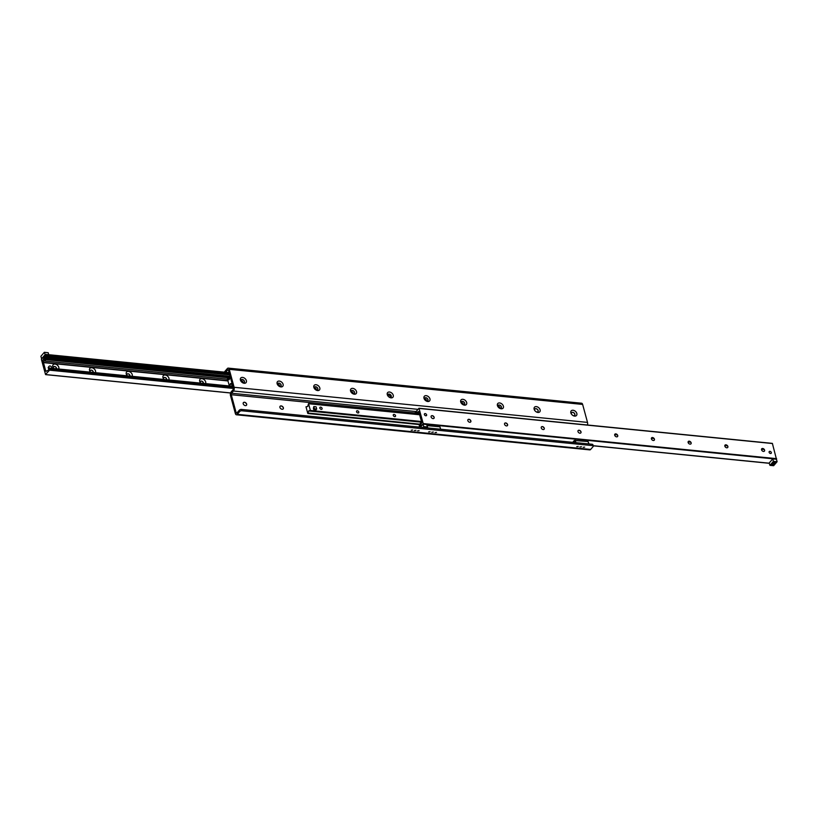 <?xml version="1.0" encoding="UTF-8"?>
<svg xmlns="http://www.w3.org/2000/svg" width="818" height="818" viewBox="0 0 818 818"><rect width="100%" height="100%" fill="white"/><g stroke="black" fill="none" stroke-linecap="round" stroke-linejoin="round"><path stroke-width="1.23" d="M240.41 380.053A3.507 2.413 -139.1 0 1 243.089 377.507A3.507 2.413 -139.1 0 1 246.474 381.546A3.507 2.413 -139.1 0 1 242.721 382.793A3.507 2.413 -139.1 0 1 241.065 381.362A3.507 2.413 -139.1 0 1 240.41 380.053M242.486 382.66A2.025 1.391 40.9 0 0 244.224 382.487A2.025 1.391 40.9 0 0 243.611 380.104A2.025 1.391 40.9 0 0 241.167 379.828A2.025 1.391 40.9 0 0 240.973 380.983A2.025 1.391 40.9 0 0 241.238 381.577M244.193 382.517A2.025 1.391 40.9 0 0 243.539 380.176A2.025 1.391 40.9 0 0 241.136 379.869M277.128 383.693A3.507 2.413 -139.1 0 1 279.807 381.157A3.507 2.413 -139.1 0 1 283.192 385.196A3.507 2.413 -139.1 0 1 279.439 386.444A3.507 2.413 -139.1 0 1 277.783 385.012A3.507 2.413 -139.1 0 1 277.128 383.693M279.204 386.311A2.025 1.391 40.9 0 0 280.942 386.127A2.025 1.391 40.9 0 0 280.318 383.754A2.025 1.391 40.9 0 0 277.875 383.478A2.025 1.391 40.9 0 0 277.691 384.634A2.025 1.391 40.9 0 0 277.946 385.227M280.901 386.168A2.025 1.391 40.9 0 0 280.257 383.826A2.025 1.391 40.9 0 0 277.844 383.519M313.846 387.343A3.507 2.413 -139.1 0 1 316.525 384.808A3.507 2.413 -139.1 0 1 319.91 388.836A3.507 2.413 -139.1 0 1 316.147 390.094A3.507 2.413 -139.1 0 1 314.501 388.662A3.507 2.413 -139.1 0 1 313.846 387.343M315.912 389.951A2.025 1.391 40.9 0 0 317.65 389.777A2.025 1.391 40.9 0 0 317.036 387.395A2.025 1.391 40.9 0 0 314.593 387.129A2.025 1.391 40.9 0 0 314.398 388.284A2.025 1.391 40.9 0 0 314.664 388.877M317.619 389.818A2.025 1.391 40.9 0 0 316.975 387.476A2.025 1.391 40.9 0 0 314.562 387.17M350.564 390.994A3.507 2.413 -139.1 0 1 353.243 388.448A3.507 2.413 -139.1 0 1 356.628 392.487A3.507 2.413 -139.1 0 1 352.865 393.734A3.507 2.413 -139.1 0 1 351.219 392.303A3.507 2.413 -139.1 0 1 350.564 390.994M352.63 393.601A2.025 1.391 40.9 0 0 354.368 393.427A2.025 1.391 40.9 0 0 353.754 391.045A2.025 1.391 40.9 0 0 351.311 390.779A2.025 1.391 40.9 0 0 351.116 391.924A2.025 1.391 40.9 0 0 351.382 392.517M354.337 393.458A2.025 1.391 40.9 0 0 353.693 391.116A2.025 1.391 40.9 0 0 351.28 390.81M387.282 394.634A3.507 2.413 -139.1 0 1 389.951 392.098A3.507 2.413 -139.1 0 1 393.346 396.137A3.507 2.413 -139.1 0 1 389.583 397.384A3.507 2.413 -139.1 0 1 387.926 395.953A3.507 2.413 -139.1 0 1 387.282 394.634M389.348 397.251A2.025 1.391 40.9 0 0 391.086 397.067A2.025 1.391 40.9 0 0 390.472 394.695A2.025 1.391 40.9 0 0 388.029 394.419A2.025 1.391 40.9 0 0 387.834 395.575A2.025 1.391 40.9 0 0 388.1 396.168M391.055 397.108A2.025 1.391 40.9 0 0 390.401 394.767A2.025 1.391 40.9 0 0 387.998 394.46M423.99 398.284A3.507 2.413 -139.1 0 1 426.669 395.748A3.507 2.413 -139.1 0 1 430.053 399.787A3.507 2.413 -139.1 0 1 426.301 401.035A3.507 2.413 -139.1 0 1 424.644 399.603A3.507 2.413 -139.1 0 1 423.99 398.284M426.066 400.902A2.025 1.391 40.9 0 0 427.804 400.718A2.025 1.391 40.9 0 0 427.18 398.346A2.025 1.391 40.9 0 0 424.746 398.069A2.025 1.391 40.9 0 0 424.552 399.225A2.025 1.391 40.9 0 0 424.818 399.818M427.763 400.759A2.025 1.391 40.9 0 0 427.119 398.417A2.025 1.391 40.9 0 0 424.716 398.11M460.708 401.935A3.507 2.413 -139.1 0 1 463.387 399.399A3.507 2.413 -139.1 0 1 466.771 403.427A3.507 2.413 -139.1 0 1 463.019 404.675A3.507 2.413 -139.1 0 1 461.362 403.243A3.507 2.413 -139.1 0 1 460.708 401.935M462.784 404.542A2.025 1.391 40.9 0 0 464.512 404.368A2.025 1.391 40.9 0 0 463.898 401.986A2.025 1.391 40.9 0 0 461.454 401.72A2.025 1.391 40.9 0 0 461.27 402.875A2.025 1.391 40.9 0 0 461.526 403.458M464.481 404.399A2.025 1.391 40.9 0 0 463.837 402.057A2.025 1.391 40.9 0 0 461.424 401.75M497.426 405.575A3.507 2.413 -139.1 0 1 500.105 403.039A3.507 2.413 -139.1 0 1 503.489 407.078A3.507 2.413 -139.1 0 1 499.726 408.325A3.507 2.413 -139.1 0 1 498.08 406.894A3.507 2.413 -139.1 0 1 497.426 405.575M499.491 408.192A2.025 1.391 40.9 0 0 501.229 408.018A2.025 1.391 40.9 0 0 500.616 405.636A2.025 1.391 40.9 0 0 498.172 405.36A2.025 1.391 40.9 0 0 497.978 406.515A2.025 1.391 40.9 0 0 498.244 407.108M501.199 408.049A2.025 1.391 40.9 0 0 500.555 405.708A2.025 1.391 40.9 0 0 498.142 405.401M534.144 409.225A3.507 2.413 -139.1 0 1 536.812 406.689A3.507 2.413 -139.1 0 1 540.207 410.728A3.507 2.413 -139.1 0 1 536.444 411.975A3.507 2.413 -139.1 0 1 534.798 410.544A3.507 2.413 -139.1 0 1 534.144 409.225M536.209 411.843A2.025 1.391 40.9 0 0 537.947 411.659A2.025 1.391 40.9 0 0 537.334 409.286A2.025 1.391 40.9 0 0 534.89 409.01A2.025 1.391 40.9 0 0 534.696 410.166A2.025 1.391 40.9 0 0 534.962 410.759M537.917 411.699A2.025 1.391 40.9 0 0 537.273 409.358A2.025 1.391 40.9 0 0 534.86 409.051M570.852 412.875A3.507 2.413 -139.1 0 1 573.53 410.339A3.507 2.413 -139.1 0 1 576.925 414.368A3.507 2.413 -139.1 0 1 573.162 415.626A3.507 2.413 -139.1 0 1 571.506 414.194A3.507 2.413 -139.1 0 1 570.852 412.875M572.927 415.483A2.025 1.391 40.9 0 0 574.665 415.309A2.025 1.391 40.9 0 0 574.052 412.926A2.025 1.391 40.9 0 0 571.608 412.661A2.025 1.391 40.9 0 0 571.414 413.816A2.025 1.391 40.9 0 0 571.68 414.399M574.635 415.339A2.025 1.391 40.9 0 0 573.98 413.008A2.025 1.391 40.9 0 0 571.577 412.691M246.32 403.601A3.507 2.413 40.9 0 0 245.073 402.517M243.365 402.661A2.025 1.391 -139.1 0 1 245.257 402.599A2.025 1.391 -139.1 0 1 246.208 403.427A2.025 1.391 -139.1 0 1 246.422 405.309M243.212 403.775A2.025 1.391 -139.1 0 1 243.396 402.62A2.025 1.391 -139.1 0 1 245.84 402.885A2.025 1.391 -139.1 0 1 246.463 405.268A2.025 1.391 -139.1 0 1 244.684 405.431A2.025 1.391 -139.1 0 1 243.212 403.775M283.038 407.241A3.507 2.413 40.9 0 0 281.791 406.157M280.083 406.301A2.025 1.391 -139.1 0 1 281.975 406.249A2.025 1.391 -139.1 0 1 282.926 407.078A2.025 1.391 -139.1 0 1 283.14 408.949M279.92 407.415A2.025 1.391 -139.1 0 1 280.114 406.27A2.025 1.391 -139.1 0 1 282.558 406.536A2.025 1.391 -139.1 0 1 283.171 408.918A2.025 1.391 -139.1 0 1 281.402 409.072A2.025 1.391 -139.1 0 1 279.92 407.415M225.656 372.272L227.711 369.9A1.084 0.562 95.7 0 1 228.069 369.726A1.084 0.562 95.7 0 1 228.467 370.206L233.355 388.172A1.084 0.562 95.7 0 1 233.079 389.665L231.157 391.883A2.699 1.401 -84.3 0 0 230.492 395.605L235.369 413.571A2.699 1.401 -84.3 0 0 236.382 414.777A2.699 1.401 -84.3 0 0 237.261 414.337L239.694 411.526A1.616 0.818 -15.2 0 1 241.842 410.779L241.474 409.429A1.616 0.818 164.8 0 0 239.326 410.186L236.893 412.988A1.084 0.562 95.7 0 1 236.545 413.172A1.084 0.562 95.7 0 1 236.136 412.681L231.259 394.716A1.084 0.562 95.7 0 1 231.525 393.233L233.447 391.014A2.699 1.401 -84.3 0 0 234.122 387.292L229.234 369.327A2.699 1.401 -84.3 0 0 228.222 368.12A2.699 1.401 -84.3 0 0 227.353 368.56L224.909 371.362A1.616 0.818 164.8 0 0 224.725 371.924L224.797 372.19M241.474 409.429L592.109 444.266L592.477 445.616A1.616 0.818 -15.2 0 1 593.275 446.076A1.616 0.818 -15.2 0 1 593.091 446.638L590.647 449.44A2.699 1.401 95.7 0 1 589.778 449.88L236.382 414.777M593.275 446.076L592.907 444.726A1.616 0.818 164.8 0 0 592.109 444.266M411.209 430.176L412.681 430.033L411.209 430.176M417.63 430.81L419.102 430.667L417.63 430.81M428.652 431.904L430.115 431.761L428.652 431.904M435.074 432.548L436.546 432.405L435.074 432.548M576.792 446.618L578.265 446.475L576.792 446.618M583.224 447.262L584.696 447.119L583.224 447.262M414.368 430.483L415.953 430.329L414.368 430.483M431.802 432.221L433.397 432.068L431.802 432.221M579.952 446.935L581.547 446.781L579.952 446.935M241.842 410.779L592.477 445.616M228.222 368.12L581.618 403.223A2.699 1.401 95.7 0 1 582.631 404.429L587.508 422.395A2.699 1.401 95.7 0 1 587.426 425.002M433.867 416.894A3.507 2.413 40.9 0 0 432.691 415.881M431.25 416.014A1.779 1.227 -139.1 0 1 432.906 415.973A1.779 1.227 -139.1 0 1 433.744 416.699A1.779 1.227 -139.1 0 1 433.939 418.346M431.117 416.986A1.779 1.227 -139.1 0 1 431.291 415.963A1.779 1.227 -139.1 0 1 433.438 416.209A1.779 1.227 -139.1 0 1 433.98 418.295A1.779 1.227 -139.1 0 1 432.415 418.438A1.779 1.227 -139.1 0 1 431.117 416.986M470.585 420.544A3.507 2.413 40.9 0 0 469.409 419.522M467.968 419.654A1.779 1.227 -139.1 0 1 469.614 419.624A1.779 1.227 -139.1 0 1 470.452 420.35A1.779 1.227 -139.1 0 1 470.657 421.986M467.835 420.626A1.779 1.227 -139.1 0 1 468.008 419.614A1.779 1.227 -139.1 0 1 470.156 419.849A1.779 1.227 -139.1 0 1 470.698 421.945A1.779 1.227 -139.1 0 1 469.133 422.088A1.779 1.227 -139.1 0 1 467.835 420.626M507.293 424.184A3.507 2.413 40.9 0 0 506.127 423.172M504.686 423.305A1.779 1.227 -139.1 0 1 506.332 423.274A1.779 1.227 -139.1 0 1 507.17 424A1.779 1.227 -139.1 0 1 507.375 425.636M504.553 424.276A1.779 1.227 -139.1 0 1 504.716 423.264A1.779 1.227 -139.1 0 1 506.874 423.499A1.779 1.227 -139.1 0 1 507.416 425.595A1.779 1.227 -139.1 0 1 505.851 425.738A1.779 1.227 -139.1 0 1 504.553 424.276M544.011 427.834A3.507 2.413 40.9 0 0 542.845 426.822M541.404 426.955A1.779 1.227 -139.1 0 1 543.05 426.914A1.779 1.227 -139.1 0 1 543.888 427.64A1.779 1.227 -139.1 0 1 544.082 429.286M541.271 427.926A1.779 1.227 -139.1 0 1 541.434 426.904A1.779 1.227 -139.1 0 1 543.581 427.149A1.779 1.227 -139.1 0 1 544.123 429.235A1.779 1.227 -139.1 0 1 542.559 429.378A1.779 1.227 -139.1 0 1 541.271 427.926M580.729 431.485A3.507 2.413 40.9 0 0 579.563 430.472M578.111 430.595A1.779 1.227 -139.1 0 1 579.768 430.565A1.779 1.227 -139.1 0 1 580.606 431.291A1.779 1.227 -139.1 0 1 580.8 432.926M577.978 431.567A1.779 1.227 -139.1 0 1 578.152 430.554A1.779 1.227 -139.1 0 1 580.299 430.789A1.779 1.227 -139.1 0 1 580.841 432.886A1.779 1.227 -139.1 0 1 579.277 433.029A1.779 1.227 -139.1 0 1 577.978 431.567M617.447 435.125A3.507 2.413 40.9 0 0 616.271 434.113M616.762 434.47L614.809 434.276A1.779 1.227 -139.1 0 1 616.475 434.215A1.779 1.227 -139.1 0 1 617.314 434.941A1.779 1.227 -139.1 0 1 617.518 436.577A1.779 1.227 -139.1 0 1 615.995 436.679A1.779 1.227 -139.1 0 1 614.696 435.217A1.779 1.227 -139.1 0 1 614.87 434.205A1.779 1.227 -139.1 0 1 617.017 434.44A1.779 1.227 -139.1 0 1 617.559 436.536M654.165 438.775A3.507 2.413 40.9 0 0 652.989 437.763M651.547 437.896A1.779 1.227 -139.1 0 1 653.193 437.855A1.779 1.227 -139.1 0 1 654.032 438.591A1.779 1.227 -139.1 0 1 654.236 440.227M651.414 438.867A1.779 1.227 -139.1 0 1 651.588 437.845A1.779 1.227 -139.1 0 1 653.735 438.09A1.779 1.227 -139.1 0 1 654.277 440.186A1.779 1.227 -139.1 0 1 652.713 440.319A1.779 1.227 -139.1 0 1 651.414 438.867M690.873 442.426A3.507 2.413 40.9 0 0 689.707 441.413M690.198 441.761L688.245 441.567A1.779 1.227 -139.1 0 1 689.911 441.505A1.779 1.227 -139.1 0 1 690.75 442.231A1.779 1.227 -139.1 0 1 690.954 443.867M688.132 442.507A1.779 1.227 -139.1 0 1 688.296 441.495A1.779 1.227 -139.1 0 1 690.443 441.74A1.779 1.227 -139.1 0 1 690.985 443.826A1.779 1.227 -139.1 0 1 689.431 443.969A1.779 1.227 -139.1 0 1 688.132 442.507M727.591 446.066A3.507 2.413 40.9 0 0 726.425 445.053M726.916 445.411L724.963 445.217A1.779 1.227 -139.1 0 1 726.629 445.156A1.779 1.227 -139.1 0 1 727.468 445.882A1.779 1.227 -139.1 0 1 727.662 447.518M724.85 446.158A1.779 1.227 -139.1 0 1 725.014 445.145A1.779 1.227 -139.1 0 1 727.161 445.381A1.779 1.227 -139.1 0 1 727.703 447.477A1.779 1.227 -139.1 0 1 726.139 447.62A1.779 1.227 -139.1 0 1 724.85 446.158M764.309 449.716A3.507 2.413 40.9 0 0 763.143 448.704M761.691 448.837A1.779 1.227 -139.1 0 1 763.347 448.806A1.779 1.227 -139.1 0 1 764.186 449.532A1.779 1.227 -139.1 0 1 764.38 451.168M761.558 449.808A1.779 1.227 -139.1 0 1 761.732 448.796A1.779 1.227 -139.1 0 1 763.879 449.031A1.779 1.227 -139.1 0 1 764.421 451.127A1.779 1.227 -139.1 0 1 762.857 451.26A1.779 1.227 -139.1 0 1 761.558 449.808M418.622 427.027L419.593 426.372A1.35 0.695 -84.3 0 0 420.329 425.524L421.352 423.499A1.084 0.562 -84.3 0 0 421.618 422.016L418.908 412.037A1.084 0.562 -84.3 0 0 418.499 411.556A1.084 0.562 -84.3 0 0 418.151 411.73L416.781 412.476A1.35 0.695 -84.3 0 0 416.045 413.325L415.769 414.327M424.389 414.562A1.299 0.89 -139.1 0 1 426.076 414A1.299 0.89 -139.1 0 1 425.329 415.626A1.299 0.89 -139.1 0 1 424.389 414.562M769.114 452.303A1.299 0.89 -139.1 0 1 770.801 451.74A1.299 0.89 -139.1 0 1 770.065 453.366A1.299 0.89 -139.1 0 1 769.114 452.303M415.135 414.256L415.053 412.712L418.969 408.264L423.213 423.56L420.391 427.211L423.039 424.143L426.71 424.511L427.385 426.986L426.648 427.824M769.973 465.35L769.165 463.029L772.754 458.888L773.429 461.362L769.973 465.35L773.644 465.708L777.1 461.72L772.366 443.376L419.072 408.346M53.927 368.54A3.507 2.413 -139.1 0 1 53.487 368.028A3.507 2.413 -139.1 0 1 52.833 366.709A3.507 2.413 -139.1 0 1 56.023 364.337A3.507 2.413 -139.1 0 1 58.671 369.01M56.524 368.795A1.779 1.227 40.9 0 0 55.593 366.863A1.779 1.227 40.9 0 0 53.651 366.791A1.779 1.227 40.9 0 0 53.487 367.803A1.779 1.227 40.9 0 0 53.691 368.284M56.473 368.795A1.779 1.227 40.9 0 0 55.501 366.945A1.779 1.227 40.9 0 0 53.62 366.832M90.645 372.19A3.507 2.413 -139.1 0 1 90.205 371.679A3.507 2.413 -139.1 0 1 89.551 370.36A3.507 2.413 -139.1 0 1 92.741 367.988A3.507 2.413 -139.1 0 1 95.389 372.66M93.242 372.446A1.779 1.227 40.9 0 0 92.311 370.513A1.779 1.227 40.9 0 0 90.369 370.431A1.779 1.227 40.9 0 0 90.205 371.454A1.779 1.227 40.9 0 0 90.409 371.934M93.18 372.435A1.779 1.227 40.9 0 0 92.219 370.585A1.779 1.227 40.9 0 0 90.338 370.482M127.352 375.83A3.507 2.413 -139.1 0 1 126.923 375.319A3.507 2.413 -139.1 0 1 126.269 374.01A3.507 2.413 -139.1 0 1 129.448 371.628A3.507 2.413 -139.1 0 1 132.107 376.3M129.95 376.096A1.779 1.227 40.9 0 0 129.029 374.163A1.779 1.227 40.9 0 0 127.087 374.082A1.779 1.227 40.9 0 0 126.923 375.094A1.779 1.227 40.9 0 0 127.127 375.574M129.898 376.086A1.779 1.227 40.9 0 0 128.927 374.235A1.779 1.227 40.9 0 0 127.046 374.133M164.07 379.48A3.507 2.413 -139.1 0 1 163.641 378.969A3.507 2.413 -139.1 0 1 162.987 377.65A3.507 2.413 -139.1 0 1 166.166 375.278A3.507 2.413 -139.1 0 1 168.825 379.951M166.667 379.736A1.779 1.227 40.9 0 0 165.747 377.804A1.779 1.227 40.9 0 0 163.804 377.732A1.779 1.227 40.9 0 0 163.631 378.744A1.779 1.227 40.9 0 0 163.835 379.225M166.616 379.736A1.779 1.227 40.9 0 0 165.645 377.885A1.779 1.227 40.9 0 0 163.764 377.773M200.788 383.131A3.507 2.413 -139.1 0 1 200.359 382.619A3.507 2.413 -139.1 0 1 199.704 381.3A3.507 2.413 -139.1 0 1 202.884 378.928A3.507 2.413 -139.1 0 1 205.543 383.601M203.385 383.386A1.779 1.227 40.9 0 0 202.455 381.454A1.779 1.227 40.9 0 0 200.522 381.372A1.779 1.227 40.9 0 0 200.349 382.395A1.779 1.227 40.9 0 0 200.553 382.875M203.334 383.376A1.779 1.227 40.9 0 0 202.363 381.525A1.779 1.227 40.9 0 0 200.482 381.423M45.287 360.196A1.084 0.542 -15.2 0 1 44.97 360.288L44.213 359.491A1.084 0.542 -15.2 0 1 45.297 359.122A1.084 0.542 -15.2 0 1 46.012 359.439A1.084 0.542 -15.2 0 1 45.982 359.664L45 360.278M43.262 359.399A1.084 0.562 -84.3 0 0 42.996 360.881L45.706 370.851A1.084 0.562 -84.3 0 0 46.105 371.341A1.084 0.562 -84.3 0 0 46.462 371.157L47.822 370.421A1.35 0.695 -84.3 0 0 48.559 369.572L49.182 368.069L49.561 370.186L45.511 374.47L41.391 359.337L45.287 354.46L45.972 355.748L45.021 356.525A1.35 0.695 -84.3 0 0 44.284 357.374L43.262 359.399L44.213 359.491M229.735 374.879L47.516 356.771L46.861 357.63L45.379 357.486L46.197 356.648L47.536 356.791M47.516 356.771L46.861 357.63L230.134 376.331M44.284 357.374L45.358 357.435M227.905 380.718L43.405 362.384M227.966 380.943L43.466 362.609M319.838 408.121A1.329 0.91 -139.1 0 1 321.556 407.548A1.329 0.91 -139.1 0 1 320.799 409.215A1.329 0.91 -139.1 0 1 319.838 408.121M356.546 411.771A1.329 0.91 -139.1 0 1 358.274 411.198A1.329 0.91 -139.1 0 1 357.517 412.855A1.329 0.91 -139.1 0 1 356.546 411.771M393.264 415.421A1.329 0.91 -139.1 0 1 394.992 414.838A1.329 0.91 -139.1 0 1 394.235 416.505A1.329 0.91 -139.1 0 1 393.264 415.421M313.744 409.593L314.409 408.826L313.795 406.577L316.085 406.812L316.699 409.051L316.034 409.828L313.744 409.593L313.437 408.468A1.35 0.93 -139.1 0 1 313.56 407.701M315.605 409.47A1.35 0.93 -139.1 0 1 313.989 409.307M308.785 410.82L307.783 413.397L305.993 406.802L307.67 406.526L308.519 403.673L310.4 410.462L308.785 410.82L421.505 422.016M242.823 382.783A1.329 0.91 40.9 0 0 241.228 380.82A1.329 0.91 40.9 0 0 241.065 381.26M279.541 386.433A1.329 0.91 40.9 0 0 277.946 384.47A1.329 0.91 40.9 0 0 277.783 384.91M316.259 390.074A1.329 0.91 40.9 0 0 314.664 388.11A1.329 0.91 40.9 0 0 314.501 388.55M352.967 393.724A1.329 0.91 40.9 0 0 351.382 391.761A1.329 0.91 40.9 0 0 351.219 392.2M389.685 397.374A1.329 0.91 40.9 0 0 389.695 395.585A1.329 0.91 40.9 0 0 387.926 395.851M426.403 401.014A1.329 0.91 40.9 0 0 424.808 399.051A1.329 0.91 40.9 0 0 424.644 399.491M463.121 404.665A1.329 0.91 40.9 0 0 461.526 402.701A1.329 0.91 40.9 0 0 461.362 403.141M499.839 408.315A1.329 0.91 40.9 0 0 498.244 406.352A1.329 0.91 40.9 0 0 498.08 406.791M229.337 385.963L227.639 379.726L229.142 379.736L230.175 376.699L232.056 383.397L230.369 383.662L229.756 386.004M421.362 421.055L421.434 422.17L419.123 424.839L419.276 425.401L421.669 422.63M418.254 414.573L419.194 413.55L419.532 414.317M419.143 412.896L417.671 414.511M420.186 425.881L419.276 425.401M229.991 376.382L227.649 379.593M232.465 384.91L231.279 386.157M232.322 384.961L232.619 385.472M231.872 386.219L232.476 385.523M229.981 375.769L227.516 378.499L227.476 380.493M423.039 424.143L423.714 426.618L427.385 426.986M423.714 426.618L422.978 427.466M425.759 427.742A1.268 0.644 164.8 0 0 425.411 427.354A1.268 0.644 164.8 0 0 425.125 427.293A1.268 0.644 164.8 0 0 423.867 427.548M773.225 464.082L772.12 464.961L771.732 464.491M773.082 464.062A1.063 0.542 164.8 0 0 771.66 464.563A1.063 0.542 164.8 0 0 771.998 465.217A1.063 0.542 164.8 0 0 773.368 464.839A1.063 0.542 164.8 0 0 773.327 464.113A1.063 0.542 164.8 0 0 773.082 464.062M773.429 461.362L777.1 461.72M774.84 462.027A1.268 0.644 164.8 0 0 773.153 462.63A1.268 0.644 164.8 0 0 773.542 463.407A1.268 0.644 164.8 0 0 775.188 462.957A1.268 0.644 164.8 0 0 775.127 462.088A1.268 0.644 164.8 0 0 774.84 462.027M775.035 462.058A1.084 0.542 -15.2 0 1 775.239 462.282A1.084 0.542 -15.2 0 1 774.789 462.906A1.084 0.542 -15.2 0 1 773.685 463.152A1.084 0.542 -15.2 0 1 773.153 462.845A1.084 0.542 -15.2 0 1 773.215 462.559M772.754 458.888L776.425 459.256M44.356 352.292L45.154 354.613L41.575 358.744L40.9 356.28L44.356 352.292L48.221 352.732L48.753 354.705M44.55 352.364L48.221 352.732M588.735 443.929L588.081 441.526L574.962 440.565M574.819 442.548L575.882 442.62L575.238 440.248M572.702 442.334L574.297 440.503L574.85 442.518M574.297 440.503L575.33 440.605M588.183 441.873L589.052 443.959M440.033 427.16L440.585 429.184L439.941 426.812L427.016 425.616M427.742 427.937L427.088 425.534M426.689 427.783L427.732 427.906M48.763 368.836A1.616 1.115 -139.1 0 1 48.436 367.088L49.07 366.341A1.616 1.115 -139.1 0 1 51.626 368.315M49.397 368.09A1.616 1.115 -139.1 0 1 49.07 366.341M313.437 408.468L313.795 406.577M316.699 409.051L314.409 408.826M225.144 372.221L224.909 371.362M228.375 369.971L227.711 369.9M239.326 410.186L239.694 411.526M237.261 414.337L590.647 449.44M236.136 412.681L237.077 412.773M582.631 404.429L229.234 369.327M414.93 412.967L231.259 394.716M231.525 393.233L416.055 411.556M234.122 387.292L587.508 422.395M417.978 409.348L233.447 391.014M772.489 443.53L419.102 408.427M776.609 458.663L423.213 423.56M776.517 459.154L423.131 424.041M769.217 463.192L593.173 445.698M418.816 411.802L418.151 411.73M419.051 412.569L417.558 412.415M416.781 412.476L417.395 412.507M418.489 413.56L416.045 413.325M763.634 449.051L761.67 448.857M653.48 438.111L651.527 437.916M228.15 377.763L45.982 359.664M227.251 379.184L42.996 360.881M228.958 376.832L43.978 358.458M46.197 356.648L45.021 356.525M230.594 392.937L45.757 374.572M229.183 372.844L45.665 354.613M229.49 373.979L45.972 355.748M229.725 374.849L45.675 356.566M228.743 377.078L43.855 358.713M46.646 370.943L45.706 370.851M232.905 386.536L49.387 368.304M233.212 387.671L49.694 369.439M233.396 388.448L49.561 370.186M308.795 410.963L421.444 422.16M421.515 421.843L309.04 410.677L421.515 421.843M310.216 410.738L421.505 421.791M308.1 413.264L419.552 424.337M419.726 424.143L308.202 413.07M421.485 421.71L310.359 410.667M310.37 410.656L421.474 421.689M419.389 424.532L307.936 413.458M421.423 421.495L310.4 410.462M308.57 403.734L419.644 414.767M419.644 414.736L308.56 403.703L419.634 414.706M232.23 384.061L230.523 383.887L232.23 384.061M232.281 384.235L230.257 384.031M230.267 384.184L232.322 384.388M231.698 383.959L232.22 384.01M227.67 379.051L229.255 379.215M772.366 443.376L418.969 408.264M769.247 463.295L593.203 445.81M764.073 449.46L761.527 449.205M727.355 445.81L724.82 445.565M690.648 442.17L688.102 441.914M653.93 438.52L651.384 438.264M617.212 434.869L614.666 434.624M230.574 392.998L45.634 374.624M229.122 372.619L45.46 354.378M232.844 386.311L49.182 368.069M419.358 424.573L307.865 413.499"/></g></svg>

